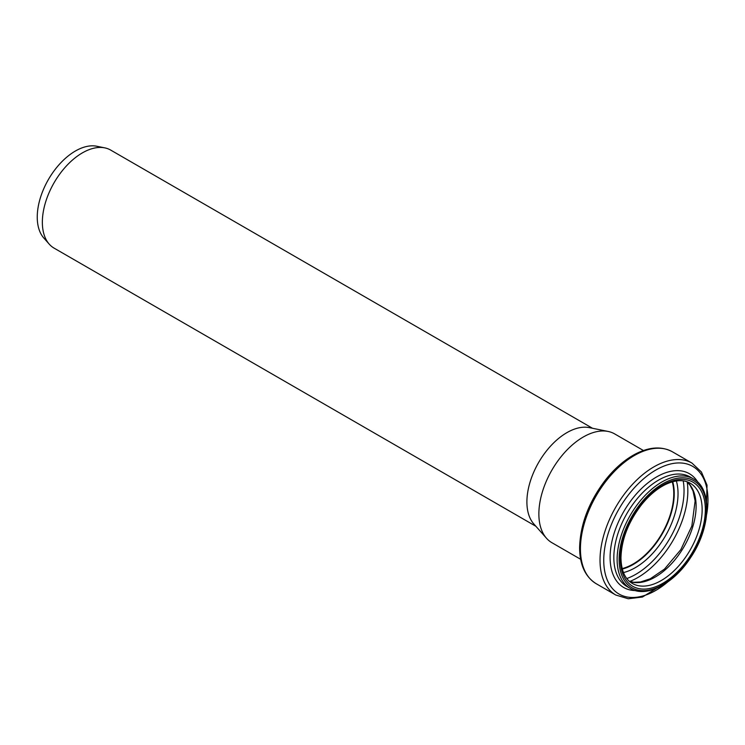 <?xml version="1.0" encoding="UTF-8"?>
<svg xmlns="http://www.w3.org/2000/svg" width="745" height="745" viewBox="0 0 745 745"><rect width="100%" height="100%" fill="white"/><g stroke="black" fill="none" stroke-linecap="round" stroke-linejoin="round"><path stroke-width="1.12" d="M535.916 526.305L54.078 248.122A56.601 32.678 -60 0 1 49.226 244.137A56.601 32.678 -60 0 1 42.353 222.215A56.601 32.678 -60 0 1 63.614 169.115A56.601 32.678 -60 0 1 104.803 147.873A56.601 32.678 -60 0 1 110.679 150.08L592.517 428.273M49.226 244.137L43.806 238.009A53.957 31.15 -60 0 1 37.25 217.112A53.957 31.15 -60 0 1 57.514 166.489A53.957 31.15 -60 0 1 96.785 146.243L104.803 147.873M580.653 559.29L551.868 542.677A62.794 36.254 -60 0 1 546.495 538.253L533.774 523.884A56.601 32.678 -60 0 1 526.901 501.962A56.601 32.678 -60 0 1 548.152 448.863A56.601 32.678 -60 0 1 589.351 427.63L608.153 431.457A62.794 36.254 -60 0 1 614.672 433.907L643.447 450.52M672.269 481.857A57.449 33.171 -60 0 1 661.877 533.671A57.449 33.171 -60 0 1 622.196 568.584M672.595 481.764A57.868 33.413 -60 0 1 662.082 533.793A57.868 33.413 -60 0 1 622.28 568.919M546.495 538.253A62.794 36.254 -60 0 1 538.868 513.929A62.794 36.254 -60 0 1 562.447 455.027A62.794 36.254 -60 0 1 608.153 431.457M672.726 481.726A57.868 33.413 -60 0 1 662.249 533.895A57.868 33.413 -60 0 1 622.317 569.05M676.367 480.963A60.438 34.894 -60 0 1 665.518 535.776A60.438 34.894 -60 0 1 623.472 572.579M683.202 480.86A68.251 39.401 -60 0 1 626.796 578.548M687.197 481.95A70.822 40.891 -60 0 1 629.739 581.463M687.039 481.764A57.868 33.413 -60 0 1 684.124 546.523A57.868 33.413 -60 0 1 629.497 581.426M690.159 483.179A57.868 33.413 -60 0 1 690.159 550.006A57.868 33.413 -60 0 1 632.291 583.419C624.999 579.107 621.228 570.586 620.967 557.847C621.47 539.678 628.324 521.956 641.557 504.691C649.025 495.425 656.997 488.701 665.453 484.511C675.352 479.873 683.584 479.435 690.159 483.179M620.306 558.769A60.122 34.708 -60 0 1 684.078 479.435A60.122 34.708 -60 0 1 684.078 564.459A60.122 34.708 -60 0 1 620.306 558.769M619.114 559.458A61.816 35.686 -60 0 1 684.674 477.899A61.816 35.686 -60 0 1 684.674 565.306A61.816 35.686 -60 0 1 619.114 559.458M617.121 559.458A63.223 36.496 -60 0 1 644.714 495.835A63.223 36.496 -60 0 1 693.437 478.895C712.574 488.943 710.758 527.721 690.885 557.195C674.057 583.67 646.409 598.393 630.214 588.392A63.223 36.496 -60 0 1 617.121 559.458M630.214 588.392L626.927 586.492A63.223 36.496 -60 0 1 613.833 557.558A63.223 36.496 -60 0 1 641.426 493.935A63.223 36.496 -60 0 1 690.149 476.996L693.437 478.895M635.411 590.571A65.69 37.93 -60 0 1 610.108 557.428A65.69 37.93 -60 0 1 645.682 484.734A65.69 37.93 -60 0 1 697.916 482.304M667.492 582.143A73.699 42.549 -60 0 1 603.748 560.296A73.699 42.549 -60 0 1 661.718 467.031A73.699 42.549 -60 0 1 706.66 514.301M671.878 578.79L642.451 597.034L628.249 598.757L615.798 595.032A76.176 43.983 -60 0 1 600.023 560.156A76.176 43.983 -60 0 1 633.278 483.505A76.176 43.983 -60 0 1 691.975 463.092L701.427 472.013L707.033 485.172L705.953 519.777M580.439 548.851A76.176 43.983 -60 0 1 613.684 472.19A76.176 43.983 -60 0 1 672.381 451.787C661.69 446.05 649.333 446.814 635.299 454.087C624.627 459.786 614.746 468.335 605.648 479.743C588.932 501.636 580.253 524.284 579.61 547.705C579.731 564.859 585.263 576.863 596.214 583.717A76.176 43.983 -60 0 1 580.439 548.851M686.955 481.726L689.991 485.125L693.036 491.011L695.122 500.985L691.835 526.054L680.828 549.652L664.456 569.124L650.329 578.744L640.514 581.994L633.865 582.292L629.432 581.361M691.975 463.092L672.381 451.787M615.798 595.032L596.214 583.717"/></g></svg>
